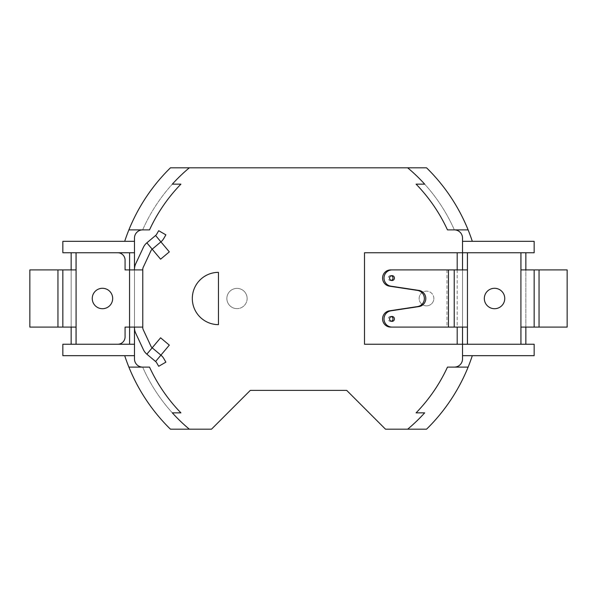 <?xml version="1.0" encoding="UTF-8"?>
<svg xmlns="http://www.w3.org/2000/svg" width="597" height="597" viewBox="0 0 597 597"><rect width="100%" height="100%" fill="white"/><g stroke="black" fill="none" stroke-linecap="round" stroke-linejoin="round"><path stroke-width="0.45" stroke-dasharray="2.98 2.24" d="M391.296 321.261A2.448 2.41 -90 0 1 388.162 318.917A2.448 2.41 -90 0 1 391.296 316.582M391.296 280.418A2.448 2.41 -90 0 1 388.162 278.083A2.448 2.41 -90 0 1 391.296 275.739M504.749 298.5A10.209 10.209 0 0 0 494.532 288.291A10.209 10.209 0 0 0 484.324 298.5A10.209 10.209 0 0 0 494.532 308.709A10.209 10.209 0 0 0 504.749 298.5M390.572 327.089L462.518 327.089L462.518 269.911L462.518 327.089L467.414 327.089L467.414 344.245L520.92 344.245L520.92 252.755L467.414 252.755L520.92 252.755M390.572 269.911L462.518 269.911L462.518 327.089M462.518 269.911L467.414 269.911L467.414 252.755L534.151 252.755L534.151 241.322L472.302 241.322A182.966 182.966 0 0 0 426.549 167.809L170.451 167.809A182.966 182.966 0 0 0 124.698 241.322L134.482 241.322M525.853 269.911L567.15 269.911L567.15 327.089L520.95 327.089L520.95 269.911L525.853 269.911L525.853 327.089M520.92 344.245L467.414 344.245L534.151 344.245L534.151 355.678L472.302 355.678A182.966 182.966 0 0 1 426.549 429.191L385.505 429.191L346.693 390.378L250.307 390.378L211.495 429.191L170.451 429.191A182.966 182.966 0 0 1 124.698 355.678L134.482 355.678M454.22 269.911L454.22 327.089M92.251 298.5A10.209 10.209 0 0 1 102.468 288.291A10.209 10.209 0 0 1 112.676 298.5A10.209 10.209 0 0 1 102.468 308.709A10.209 10.209 0 0 1 92.251 298.5M146.855 354.17L152.19 347.812L160.914 355.133A13.231 13.231 0 0 1 163.869 358.655L165.884 362.148L158.698 366.297L156.683 362.797A4.903 4.903 0 0 0 155.586 361.498L146.862 354.178A13.231 13.231 0 0 1 143.377 349.633L135.72 333.223A13.231 13.231 0 0 1 134.482 327.626L134.482 327.089L142.78 327.089M152.19 347.812L160.914 355.133L169.317 345.126L160.593 337.805L152.19 347.812A4.903 4.903 0 0 1 150.899 346.133L143.243 329.708A4.903 4.903 0 0 1 142.78 327.634L142.78 269.366A4.903 4.903 0 0 1 143.243 267.292L150.899 250.867A4.903 4.903 0 0 1 152.19 249.188L146.855 242.83A13.231 13.231 0 0 0 143.377 247.367L135.72 263.777A13.231 13.231 0 0 0 134.482 269.374L134.482 269.911L142.78 269.911M134.482 269.911L134.482 327.089L134.482 269.911L125.071 269.911L125.071 260.113A7.351 7.351 0 0 0 117.721 252.755L76.05 252.755L117.721 252.755M76.08 269.911L71.147 269.911L71.147 327.089L29.85 327.089L29.85 269.911L57.916 269.911L57.916 327.089M76.08 327.089L71.147 327.089L71.147 269.911L71.147 327.089M71.147 269.911L57.916 269.911M117.721 344.245L76.05 344.245L117.721 344.245A7.351 7.351 0 0 0 125.071 336.887L125.071 327.089L129.586 327.089L129.586 269.911L129.586 327.089L134.482 327.089M134.482 269.374L134.482 327.626M152.19 249.188L160.914 241.867L169.317 251.874L160.593 259.195L152.19 249.188L160.914 241.867L155.586 235.509L146.862 242.822M155.586 235.502A4.903 4.903 0 0 0 156.683 234.203L158.698 230.703L165.884 234.852L163.869 238.345A13.231 13.231 0 0 1 160.914 241.867M155.586 361.491L160.914 355.133M433.847 298.5A7.351 7.351 0 0 0 426.497 291.149A7.351 7.351 0 0 1 433.847 298.5A7.351 7.351 0 0 1 426.497 305.851A7.351 7.351 0 0 0 433.847 298.5M247.121 298.5A10.127 10.127 0 0 0 236.994 288.373A10.127 10.127 0 0 1 247.121 298.5A10.127 10.127 0 0 1 236.994 308.627A10.127 10.127 0 0 0 247.121 298.5M424.676 184.145L416.079 184.145A164.018 164.018 0 0 1 447.474 229.89L454.347 229.89A170.279 170.279 0 0 0 424.676 184.145A170.279 170.279 0 0 1 454.347 229.89A8.171 8.171 0 0 1 462.518 238.054L462.518 358.946A8.171 8.171 0 0 1 454.347 367.11L447.474 367.11A164.018 164.018 0 0 1 416.079 412.855L424.676 412.855A170.279 170.279 0 0 1 407.661 429.191M172.324 412.855L180.921 412.855A164.018 164.018 0 0 1 149.526 367.11L142.653 367.11A170.279 170.279 0 0 0 172.324 412.855A170.279 170.279 0 0 1 142.653 367.11A8.171 8.171 0 0 1 134.482 358.946L134.482 238.054A8.171 8.171 0 0 1 142.653 229.89A170.279 170.279 0 0 1 172.324 184.145A170.279 170.279 0 0 0 142.653 229.89L128.885 229.89M462.518 355.678L472.302 355.678M364.498 252.755L467.414 252.755L467.414 344.245L364.498 344.245M454.347 367.11L468.115 367.11M426.497 305.851A7.351 7.351 0 0 1 419.146 298.5A7.351 7.351 0 0 1 426.497 291.149A7.351 7.351 0 0 0 419.146 298.5A7.351 7.351 0 0 0 426.497 305.851A7.351 7.351 0 0 1 419.146 298.5A7.351 7.351 0 0 1 426.497 291.149M236.994 308.627A10.127 10.127 0 0 1 226.867 298.5A10.127 10.127 0 0 1 236.994 288.373A10.127 10.127 0 0 0 226.867 298.5A10.127 10.127 0 0 0 236.994 308.627A10.127 10.127 0 0 1 226.867 298.5A10.127 10.127 0 0 1 236.994 288.373M134.482 344.245L71.147 344.245L71.147 252.755L62.849 252.755L62.849 241.322L124.698 241.322M525.853 252.755L525.853 344.245M71.147 344.245L62.849 344.245L62.849 355.678L124.698 355.678M462.518 241.322L472.302 241.322M454.347 229.89L468.115 229.89M134.482 252.755L71.147 252.755M172.324 184.145L180.921 184.145A164.018 164.018 0 0 0 149.526 229.89L142.653 229.89M142.653 367.11L128.885 367.11M218.45 324.641A26.141 26.141 0 0 1 192.316 298.5A26.141 26.141 0 0 1 218.45 272.359L218.45 324.641M446.989 269.911L446.989 327.089M539.084 269.911L539.084 327.089M467.414 269.911L467.414 327.089M76.05 269.911L76.05 327.089L76.05 269.911M457.19 269.911L457.19 327.089M390.572 316.47L392.013 316.47M390.572 275.627L392.013 275.627M390.572 280.53L392.013 280.53M390.572 321.373L392.013 321.373"/><path stroke-width="0.9" d="M394.43 318.917A2.448 2.41 90 0 0 392.013 316.47A2.448 2.41 90 0 0 389.602 318.917A2.448 2.41 90 0 0 392.013 321.373A2.448 2.41 90 0 0 394.43 318.917M391.296 316.582A2.448 2.41 -90 0 1 391.296 321.261M394.43 278.083A2.448 2.41 90 0 0 392.013 275.627A2.448 2.41 90 0 0 389.602 278.083A2.448 2.41 90 0 0 392.013 280.53A2.448 2.41 90 0 0 394.43 278.083M391.296 275.739A2.448 2.41 -90 0 1 391.296 280.418M392.013 327.089L390.572 327.089A8.171 8.045 -90 0 1 389.386 310.843L390.826 310.843A8.171 8.045 90 0 0 392.013 327.089L467.414 327.089L467.414 344.245M389.386 310.843L417.504 306.582A8.171 8.045 90 0 0 417.504 290.418L389.386 286.157A8.171 8.045 -90 0 1 390.572 269.911L392.013 269.911A8.171 8.045 90 0 0 390.826 286.157L418.945 290.418A8.171 8.045 -90 0 1 418.945 306.582L390.826 310.843M504.749 298.5A10.209 10.209 0 0 0 494.532 288.291A10.209 10.209 0 0 0 484.324 298.5A10.209 10.209 0 0 0 494.532 308.709A10.209 10.209 0 0 0 504.749 298.5M467.414 252.755L467.414 269.911L392.013 269.911M539.054 269.911L539.054 327.089L567.15 327.089L567.15 269.911L534.151 269.911L534.151 327.089L520.92 327.089L520.92 344.245M539.054 327.089L534.151 327.089L534.151 269.911L520.92 269.911L520.92 252.755M454.22 269.911L454.22 327.089M112.676 298.5A10.209 10.209 0 0 0 102.468 288.291A10.209 10.209 0 0 0 92.251 298.5A10.209 10.209 0 0 0 102.468 308.709A10.209 10.209 0 0 0 112.676 298.5M155.586 361.491L160.914 355.133A13.231 13.231 0 0 1 163.869 358.655L165.884 362.148L158.698 366.297L156.683 362.797A4.903 4.903 0 0 0 155.586 361.498L146.862 354.178A13.231 13.231 0 0 1 143.377 349.633L135.72 333.223A13.231 13.231 0 0 1 134.482 327.626M117.721 344.245A7.351 7.351 0 0 0 125.071 336.887L125.071 327.089L142.78 327.089L142.78 327.634A4.903 4.903 0 0 0 143.243 329.708L150.899 346.133A4.903 4.903 0 0 0 152.19 347.812L160.593 337.805L169.317 345.126L160.914 355.133L152.19 347.812L146.855 354.17A13.231 13.231 0 0 1 146.855 354.17M117.721 252.755A7.351 7.351 0 0 1 125.071 260.113L125.071 269.911L142.78 269.911L142.78 269.366A4.903 4.903 0 0 1 143.243 267.292L150.899 250.867A4.903 4.903 0 0 1 152.19 249.188L160.593 259.195L169.317 251.874L160.914 241.867A13.231 13.231 0 0 0 163.869 238.345L165.884 234.852L158.698 230.703L156.683 234.203A4.903 4.903 0 0 1 155.586 235.502L146.862 242.822A13.231 13.231 0 0 0 143.377 247.367L135.72 263.777A13.231 13.231 0 0 0 134.482 269.374M57.946 269.911L57.946 327.089L29.85 327.089L29.85 269.911L62.849 269.911L62.849 327.089L76.08 327.089L76.08 344.245M57.946 327.089L62.849 327.089L62.849 269.911L76.08 269.911L76.08 252.755M76.05 269.911L76.05 252.755L76.05 269.911M76.05 344.245L76.05 327.089L76.05 344.245M142.78 269.911L142.78 327.089M155.586 235.502L160.914 241.867L152.19 249.188L146.855 242.83A13.231 13.231 0 0 0 146.855 242.83M124.698 241.322A182.966 182.966 0 0 1 170.451 167.809L426.549 167.809A182.966 182.966 0 0 1 472.302 241.322M124.698 355.678A182.966 182.966 0 0 0 170.451 429.191L211.495 429.191L250.307 390.378L346.693 390.378L385.505 429.191L407.661 429.191A170.279 170.279 0 0 0 424.676 412.855L416.079 412.855A164.018 164.018 0 0 0 447.474 367.11L468.115 367.11A182.966 182.966 0 0 0 472.302 355.678M454.347 367.11A8.171 8.171 0 0 0 462.518 358.946L462.518 344.245L364.498 344.245L364.498 252.755L534.151 252.755L534.151 241.322L462.518 241.322L462.518 269.911M424.676 184.145A170.279 170.279 0 0 0 407.661 167.809A170.279 170.279 0 0 1 424.676 184.145L416.079 184.145A164.018 164.018 0 0 1 447.474 229.89L468.115 229.89M172.324 184.145A170.279 170.279 0 0 1 189.339 167.809A170.279 170.279 0 0 0 172.324 184.145L180.921 184.145A164.018 164.018 0 0 0 149.526 229.89L128.885 229.89M172.324 412.855A170.279 170.279 0 0 0 189.339 429.191A170.279 170.279 0 0 1 172.324 412.855L180.921 412.855A164.018 164.018 0 0 1 149.526 367.11L128.885 367.11M218.45 272.359L218.45 324.641A26.141 26.141 0 0 1 192.316 298.5A26.141 26.141 0 0 1 218.45 272.359M454.347 229.89A8.171 8.171 0 0 1 462.518 238.054L462.518 241.322M462.518 355.678L534.151 355.678L534.151 344.245L462.518 344.245L462.518 327.089M142.653 367.11A8.171 8.171 0 0 1 134.482 358.946L134.482 344.245L62.849 344.245L62.849 355.678L134.482 355.678M134.482 269.911L134.482 238.054A8.171 8.171 0 0 1 142.653 229.89M134.482 327.089L134.482 344.245M134.482 252.755L62.849 252.755L62.849 241.322L134.482 241.322M407.661 429.191L426.549 429.191A182.966 182.966 0 0 0 468.115 367.11M525.853 252.755L525.853 269.911M525.853 327.089L525.853 344.245M71.147 344.245L71.147 327.089M71.147 269.911L71.147 252.755M448.466 269.911L448.466 327.089M520.92 269.911L520.92 327.089M467.451 344.245L467.451 252.755M389.386 286.157L390.826 286.157M417.504 290.418L418.945 290.418M417.504 306.582L418.945 306.582M76.08 269.911L76.08 327.089M129.549 269.911L129.549 327.089M520.95 344.245L520.95 327.089M520.95 269.911L520.95 252.755M129.586 344.245L129.586 327.089M129.586 269.911L129.586 252.755M457.19 252.755L457.19 269.911M457.19 327.089L457.19 344.245"/></g></svg>
